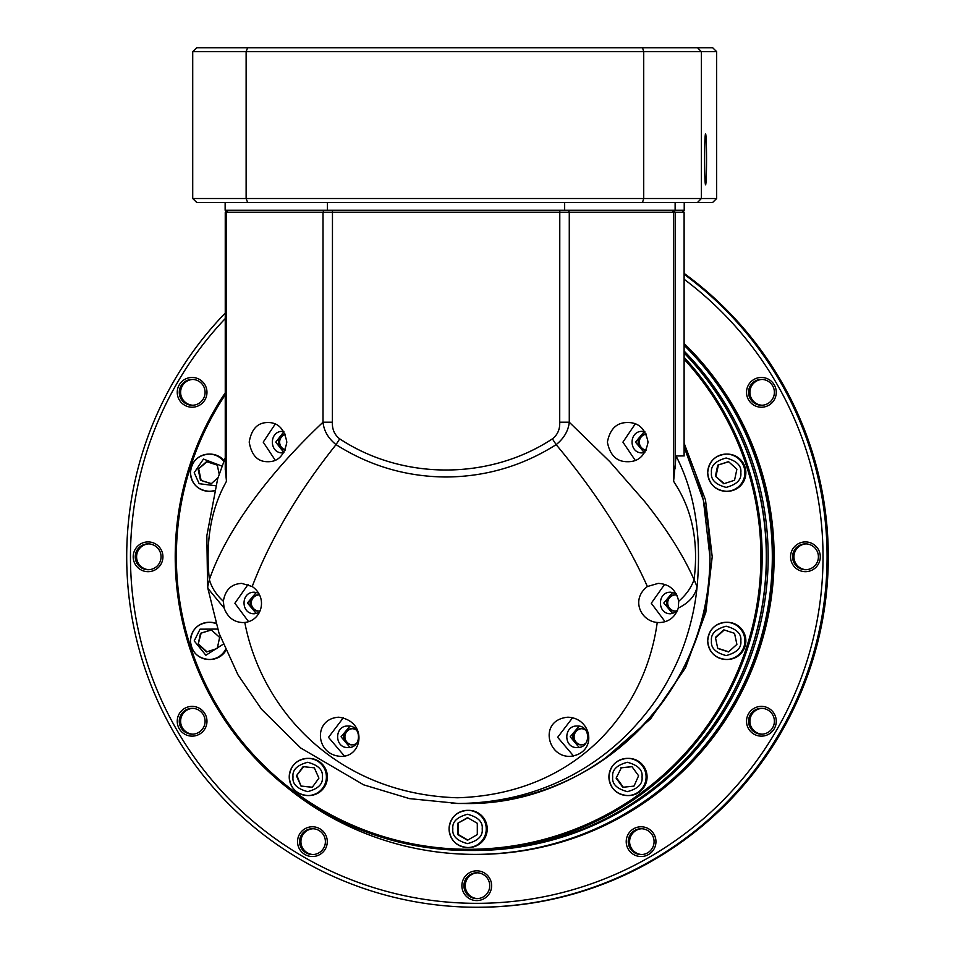 <?xml version="1.0" encoding="UTF-8"?>
<svg xmlns="http://www.w3.org/2000/svg" width="955" height="955" viewBox="0 0 955 955"><rect width="100%" height="100%" fill="white"/><g stroke="black" fill="none" stroke-linecap="round" stroke-linejoin="round"><path stroke-width="1.43" d="M684.102 455.905L676.056 455.989C694.774 492.243 701.782 535.839 697.09 586.764C694.846 611.331 686.896 642.011 675.257 666.065C661.791 694.512 647.383 713.457 627.972 733.607C587.421 774.183 530.18 802.845 458.352 803.477L451.345 803.382M458.352 803.477L409.492 798.631L363.64 784.831L300.706 747.98L261.586 709.338L237.998 674.875L219.029 633.213L207.951 588.722M463.414 803.489C595.144 806.891 713.337 688.591 709.935 556.789A246.688 246.509 -90 0 1 463.414 803.489L458.352 803.489M207.892 588.352L224.115 608.06C227.648 617.36 233.891 622.194 242.857 622.565L244.79 622.457C261.658 710.818 337.521 794.106 457.373 797.771C576.581 794.154 645.246 710.783 657.231 622.457L659.248 622.565C668.655 622.194 675.006 617.36 678.289 608.06C688.949 602.832 695.216 595.741 697.09 586.764L694.07 579.637C698.738 542.571 692.423 510.615 675.125 483.779L673.597 481.248L676.056 455.989M224.115 608.06L223.351 601.256C225.237 589.868 231.361 583.911 241.758 583.398L252.204 586.525C268.451 597.723 261.718 620.762 244.79 622.457M248.037 584.484L234.882 603.262L248.575 621.657M657.231 622.457L656.933 622.433C640.459 620.893 630.706 599.143 647.395 586.525L658.138 583.398C669.216 583.923 676.08 589.88 678.718 601.256L678.289 608.06M664.596 584.424L651.274 603.238L665.098 621.705M569.968 756.36C597.937 753.626 592.589 717.993 567.855 717.205C538.644 719.879 547.036 757.16 569.968 756.36M252.204 586.525C270.158 539.503 298.103 492.207 336.041 444.636C369.633 465.945 406.317 476.736 446.104 476.999C485.856 476.712 522.552 465.921 556.156 444.636C595.848 492.207 626.265 539.503 647.395 586.525M572.57 717.754L557.66 737.296L573.597 756.026M684.102 455.989L684.114 212.213L225.249 212.213L225.249 469.585L225.249 212.213L227.218 210.255L225.249 212.213M225.273 468.619L226.466 481.248L225.141 483.779C210.685 510.615 205.421 542.571 209.372 579.637L207.724 586.764M207.904 588.399L207.593 585.988M223.351 601.256C216.319 594.893 211.664 587.683 209.372 579.637C226.013 531.052 268.379 473.644 323.017 422.217C323.888 430.848 328.222 438.321 336.041 444.636L339.705 438.858C402.652 480.413 489.438 480.353 552.396 438.858L556.156 444.636C563.975 438.321 568.344 430.848 569.276 422.217L609.851 461.695L644.637 501.494C666.721 529.106 683.207 555.153 694.07 579.637C691.205 587.683 686.084 594.893 678.718 601.256M338.691 717.205C312.631 718.828 315.425 755.13 340.816 756.36C362.637 757.399 368.057 721.228 338.691 717.205M343.358 717.766L328.508 737.32L344.397 756.014M627.638 422.552C638.668 422.385 645.461 428.914 648.039 442.129C645.461 455.344 638.668 461.874 627.638 461.707C616.715 461.838 609.97 455.308 607.392 442.129C609.97 428.95 616.715 422.42 627.638 422.552M635.206 423.96L622.923 442.129L635.206 460.298M267.925 461.707C257.743 461.874 251.499 455.332 249.207 442.093C251.475 428.962 257.707 422.456 267.925 422.552C278.084 422.42 284.375 428.95 286.822 442.129C284.375 455.308 278.084 461.838 267.925 461.707M275.219 424.08L263.222 442.129L275.219 460.191M259.271 612.609L254.448 613.755C240.565 614.363 240.565 591.611 254.448 592.219L258.519 593.019M256.322 592.375L247.441 602.987L256.322 613.588M676.14 593.616L670.828 592.219C656.956 591.551 656.956 614.411 670.828 613.755L676.88 611.892M672.702 592.375L663.821 602.987L672.702 613.588M552.396 438.858C557.577 434.835 560.024 429.284 559.714 422.217L569.276 422.217L569.276 212.213L568.392 210.255M324.031 210.255L323.017 212.213L323.017 422.217L332.388 422.217C332.077 429.284 334.525 434.835 339.705 438.858M644.362 431.529L635.481 442.129L644.362 452.73M579.088 726.17L570.207 736.783L579.088 747.383M349.936 726.17L341.054 736.783L349.936 747.383M283.898 431.696L275.78 442.129L283.898 452.575M644.84 431.624L642.488 431.362C628.605 430.693 628.605 453.565 642.488 452.897L644.84 452.634M577.214 726.015C563.343 725.346 563.343 748.207 577.214 747.55C591.097 748.207 591.097 725.346 577.214 726.015M348.062 747.55C334.178 748.159 334.178 725.406 348.062 726.015C361.933 725.406 361.945 748.159 348.062 747.55M283.719 452.861L282.787 452.897C268.904 453.506 268.904 430.753 282.787 431.362L283.719 431.397M684.114 443.132L705.506 499.966L712.215 556.789L705.841 612.227L685.499 667.796L650.653 718.781L603.763 759.607M684.114 352.968A293.674 293.46 90 0 1 472.844 850.475L468.69 850.475A293.674 293.46 90 0 1 225.249 392.792M684.114 357.373A293.674 293.46 90 0 1 468.69 850.475M684.114 359.152A292.505 292.29 90 0 1 468.642 849.293A292.505 292.29 90 0 1 225.249 394.833M487.229 828.94A18.599 18.587 90 0 1 468.642 847.539L467.663 847.539A18.599 18.587 90 0 1 449.077 828.94A18.599 18.587 90 0 1 467.663 810.341A18.599 18.587 90 0 1 486.25 828.94A18.599 18.587 90 0 1 467.663 847.539C456.371 846.417 450.163 840.221 449.077 828.94C450.175 817.647 456.371 811.452 467.663 810.341L468.642 810.341A18.599 18.587 90 0 1 487.229 828.94M647.072 776.964A18.599 18.587 90 0 1 628.486 795.563L627.507 795.563A18.599 18.587 90 0 1 608.92 776.964A18.599 18.587 90 0 1 627.507 758.365A18.599 18.587 90 0 1 646.093 776.964A18.599 18.587 90 0 1 627.507 795.563C616.226 794.453 610.018 788.257 608.92 776.964C610.03 765.659 616.226 759.464 627.507 758.365L628.486 758.365A18.599 18.587 90 0 1 647.072 776.964M745.867 640.889A18.599 18.587 90 0 1 727.28 659.487L726.301 659.487A18.599 18.587 90 0 1 707.715 640.889A18.599 18.587 90 0 1 726.301 622.29A18.599 18.587 90 0 1 744.888 640.889A18.599 18.587 90 0 1 726.301 659.487C715.009 658.389 708.813 652.181 707.715 640.889C708.813 629.596 715.009 623.388 726.301 622.29L727.28 622.29A18.599 18.587 90 0 1 745.867 640.889M745.867 472.701A18.599 18.587 90 0 1 727.28 491.3L726.301 491.3A18.599 18.587 90 0 1 707.715 472.701A18.599 18.587 90 0 1 726.301 454.103A18.599 18.587 90 0 1 744.888 472.701A18.599 18.587 90 0 1 726.301 491.3C715.009 490.19 708.813 483.994 707.715 472.701C708.813 461.396 715.009 455.201 726.301 454.103L727.28 454.103A18.599 18.587 90 0 1 745.867 472.701M214.254 490.81A18.599 18.587 90 0 1 210.016 491.3L209.038 491.3A18.599 18.587 90 0 1 190.451 472.701A18.599 18.587 90 0 1 223.804 461.408M225.846 650.618A18.599 18.587 90 0 1 210.016 659.487L209.038 659.487A18.599 18.587 90 0 1 190.451 640.889A18.599 18.587 90 0 1 215.878 623.603M327.386 776.964A18.599 18.587 90 0 1 308.799 795.563L307.82 795.563A18.599 18.587 90 0 1 289.234 776.964A18.599 18.587 90 0 1 307.82 758.365A18.599 18.587 90 0 1 326.407 776.964A18.599 18.587 90 0 1 307.82 795.563C296.528 794.453 290.332 788.257 289.234 776.964C290.332 765.659 296.528 759.464 307.82 758.365L308.799 758.365A18.599 18.587 90 0 1 327.386 776.964M585.809 743.265A8.094 8.094 90 0 1 572.881 736.783A8.094 8.094 90 0 1 585.809 730.288M581.571 728.713A8.094 8.094 -90 0 0 574.086 736.783A8.094 8.094 -90 0 0 581.571 744.852M677.489 610.532A8.094 8.094 90 0 1 666.495 602.987A8.094 8.094 90 0 1 677.011 595.263M675.185 594.917A8.094 8.094 -90 0 0 667.7 602.987A8.094 8.094 -90 0 0 675.185 611.057M646.213 450.223A8.094 8.094 90 0 1 638.155 442.129A8.094 8.094 90 0 1 646.213 434.036M646.249 434.119A8.094 8.094 -90 0 0 646.249 450.139M285.175 450.103A8.094 8.094 90 0 1 285.175 434.155M285.282 434.418A8.094 8.094 -90 0 0 285.282 449.841M356.657 743.265A8.094 8.094 90 0 1 343.728 736.783A8.094 8.094 90 0 1 356.657 730.288M352.419 728.713A8.094 8.094 -90 0 0 344.922 736.783A8.094 8.094 -90 0 0 352.419 744.852M260.082 610.854A8.094 8.094 90 0 1 250.115 602.987A8.094 8.094 90 0 1 259.581 595.013M258.793 594.917A8.094 8.094 -90 0 0 251.308 602.987A8.094 8.094 -90 0 0 258.793 611.057M214.326 490.524A18.599 18.587 90 0 1 209.038 491.3C197.745 490.19 191.549 483.994 190.451 472.701C191.549 461.396 197.745 455.201 209.038 454.103L210.016 454.103A18.599 18.587 90 0 1 224.127 460.596M225.428 649.651A18.599 18.587 90 0 1 209.038 659.487C197.745 658.389 191.549 652.181 190.451 640.889C191.549 629.596 197.745 623.388 209.038 622.29L210.016 622.29A18.599 18.587 90 0 1 215.758 623.209M467.52 817.635L477.297 823.282L477.297 834.586L467.52 840.245L457.732 834.586L457.732 823.282L467.52 817.635M620.726 767.82L631.959 766.638L638.597 775.782L634.001 786.108L622.767 787.29L616.13 778.146L621.323 767.82L616.13 778.146M715.402 637.403L723.806 629.834L734.538 633.332L736.89 644.386L728.498 651.943L717.754 648.457L715.402 637.403L717.754 648.457M715.402 476.187L717.754 465.133L728.498 461.635L736.89 469.203L734.538 480.258L723.806 483.755L715.402 476.187L724.248 483.612M218.038 477.619L211.234 483.755L200.49 480.258L198.139 469.203L206.531 461.635L217.274 465.133L219.184 474.098M219.626 637.403L217.274 648.457L206.531 651.943L198.139 644.386L200.49 633.332L211.234 629.834L219.626 637.403M314.314 767.82L318.91 778.146L312.273 787.29L301.04 786.108L296.444 775.782L303.081 766.638L314.314 767.82M467.819 817.802L457.732 823.282M458.34 823.282L458.34 834.586L457.732 834.586M458.34 834.586L467.819 840.066M631.995 766.698L621.323 767.82M616.727 778.146L623.328 787.23M724.248 629.978L716.011 637.403M718.351 648.457L728.653 651.799M728.653 461.778L717.754 465.133M718.351 465.133L716.011 476.187M200.49 480.258L211.389 483.612M206.972 461.778L198.139 469.203M198.747 469.203L201.087 480.258M211.389 629.978L200.49 633.332M201.087 633.332L198.139 644.386M198.747 644.386L206.972 651.799M303.642 766.698L296.444 775.782M297.041 775.782L301.04 786.108M301.637 786.108L312.309 787.23M704.587 159.354A25.451 0.979 90 0 0 705.566 184.804A25.451 0.979 90 0 0 706.545 159.354A25.451 0.979 90 0 0 705.566 133.891A25.451 0.979 90 0 0 704.587 159.354M192.719 51.666L192.719 198.509L246.127 198.509L246.127 51.666L192.719 51.666L196.682 47.75L712.681 47.75L716.644 51.666L716.644 198.509L701.388 198.509L701.388 51.666L716.644 51.666M642.524 47.75L643.718 51.666L246.127 51.666L247.632 47.75M697.532 47.75L701.388 51.666L643.718 51.666L643.718 198.509L701.388 198.509L697.532 202.424L712.681 202.424L716.644 198.509M642.524 202.424L643.718 198.509L246.127 198.509L247.632 202.424L697.532 202.424M192.719 198.509L196.682 202.424L247.632 202.424M684.222 202.424L684.222 210.255L675.125 210.255L675.125 202.424M225.141 202.424L225.141 210.255L327.446 210.255L327.446 202.424M564.656 202.424L564.656 210.255L327.446 210.255M564.656 210.255L675.125 210.255M472.916 850.475A293.674 293.46 -90 0 0 684.114 352.813M473 850.475L474.683 850.475A293.674 293.46 -90 0 0 684.114 351.07M287.157 787.541A297.59 297.375 -90 0 0 772.32 556.789A297.59 297.375 -90 0 0 684.114 345.256M474.945 854.391L475.554 854.391A297.59 297.375 -90 0 0 684.114 344.671M475.853 854.391A297.59 297.375 -90 0 0 476.151 854.391L476.748 854.391A297.59 297.375 -90 0 0 684.114 343.49M476.151 854.391A297.59 297.375 -90 0 0 684.114 344.075M297.542 841.642A14.874 14.874 90 0 1 312.404 826.767A14.874 14.874 90 0 1 327.279 841.642A14.874 14.874 90 0 1 312.404 856.528A14.874 14.874 90 0 1 297.542 841.642M325.392 841.642A12.916 12.916 -90 0 0 312.488 828.725A12.916 12.916 -90 0 0 299.572 841.642A12.916 12.916 -90 0 0 312.488 854.57A12.916 12.916 -90 0 0 325.392 841.642M133.199 556.789A14.874 14.874 90 0 1 148.073 541.915A14.874 14.874 90 0 1 162.935 556.789A14.874 14.874 90 0 1 148.073 571.675A14.874 14.874 90 0 1 133.199 556.789M161.061 556.789A12.916 12.916 -90 0 0 148.144 543.873A12.916 12.916 -90 0 0 135.228 556.789A12.916 12.916 -90 0 0 148.144 569.717A12.916 12.916 -90 0 0 161.061 556.789M790.561 556.789A14.874 14.874 90 0 1 805.423 541.915A14.874 14.874 90 0 1 820.297 556.789A14.874 14.874 90 0 1 805.423 571.675A14.874 14.874 90 0 1 790.561 556.789M818.411 556.789A12.916 12.916 -90 0 0 805.507 543.873A12.916 12.916 -90 0 0 792.59 556.789A12.916 12.916 -90 0 0 805.507 569.717A12.916 12.916 -90 0 0 818.411 556.789M626.217 841.642A14.874 14.874 90 0 1 641.091 826.767A14.874 14.874 90 0 1 655.954 841.642A14.874 14.874 90 0 1 641.091 856.528A14.874 14.874 90 0 1 626.217 841.642M654.08 841.642A12.916 12.916 -90 0 0 641.163 828.725A12.916 12.916 -90 0 0 628.247 841.642A12.916 12.916 -90 0 0 641.163 854.57A12.916 12.916 -90 0 0 654.08 841.642M225.249 318.576A346.546 346.283 -90 0 0 476.748 903.335A346.546 346.283 -90 0 0 684.114 279.254M225.249 313.073A350.461 350.199 -90 0 0 476.903 907.25A350.461 350.199 -90 0 0 684.114 274.276M463.915 885.715A12.916 12.916 -90 0 0 476.82 898.631A12.916 12.916 -90 0 0 489.736 885.715A12.916 12.916 -90 0 0 476.82 872.786A12.916 12.916 -90 0 0 463.915 885.715M476.748 900.589A14.874 14.874 90 0 1 461.886 885.715A14.874 14.874 90 0 1 476.748 870.829A14.874 14.874 90 0 1 491.622 885.715A14.874 14.874 90 0 1 476.748 900.589M746.524 721.252A14.874 14.874 90 0 1 761.398 706.378A14.874 14.874 90 0 1 776.26 721.252A14.874 14.874 90 0 1 761.398 736.138A14.874 14.874 90 0 1 746.524 721.252M774.386 721.252A12.916 12.916 -90 0 0 761.469 708.335A12.916 12.916 -90 0 0 748.553 721.252A12.916 12.916 -90 0 0 761.469 734.18A12.916 12.916 -90 0 0 774.386 721.252M746.524 392.338A14.874 14.874 90 0 1 761.398 377.452A14.874 14.874 90 0 1 776.26 392.338A14.874 14.874 90 0 1 761.398 407.212A14.874 14.874 90 0 1 746.524 392.338M774.386 392.338A12.916 12.916 -90 0 0 761.469 379.41A12.916 12.916 -90 0 0 748.553 392.338A12.916 12.916 -90 0 0 761.469 405.254A12.916 12.916 -90 0 0 774.386 392.338M177.236 392.338A14.874 14.874 90 0 1 192.11 377.452A14.874 14.874 90 0 1 206.972 392.338A14.874 14.874 90 0 1 192.11 407.212A14.874 14.874 90 0 1 177.236 392.338M205.098 392.338A12.916 12.916 -90 0 0 192.182 379.41A12.916 12.916 -90 0 0 179.265 392.338A12.916 12.916 -90 0 0 192.182 405.254A12.916 12.916 -90 0 0 205.098 392.338M177.236 721.252A14.874 14.874 90 0 1 192.11 706.378A14.874 14.874 90 0 1 206.972 721.252A14.874 14.874 90 0 1 192.11 736.138A14.874 14.874 90 0 1 177.236 721.252M205.098 721.252A12.916 12.916 -90 0 0 192.182 708.335A12.916 12.916 -90 0 0 179.265 721.252A12.916 12.916 -90 0 0 192.182 734.18A12.916 12.916 -90 0 0 205.098 721.252M313.156 828.737A12.916 12.916 -90 0 0 300.921 841.642A12.916 12.916 -90 0 0 313.156 854.546M148.825 543.884A12.916 12.916 -90 0 0 136.589 556.789A12.916 12.916 -90 0 0 148.825 569.693M806.175 543.884A12.916 12.916 -90 0 0 793.939 556.789A12.916 12.916 -90 0 0 806.175 569.693M641.844 828.737A12.916 12.916 -90 0 0 629.608 841.642A12.916 12.916 -90 0 0 641.844 854.546M476.903 907.25L478.097 907.25A350.461 350.199 -90 0 0 684.114 273.393M477.5 872.81A12.916 12.916 -90 0 0 465.264 885.715A12.916 12.916 -90 0 0 477.5 898.619M762.15 708.347A12.916 12.916 -90 0 0 749.902 721.252A12.916 12.916 -90 0 0 762.15 734.156M762.15 379.433A12.916 12.916 -90 0 0 749.902 392.338A12.916 12.916 -90 0 0 762.15 405.242M192.85 379.433A12.916 12.916 -90 0 0 180.614 392.338A12.916 12.916 -90 0 0 192.85 405.242M192.85 708.347A12.916 12.916 -90 0 0 180.614 721.252A12.916 12.916 -90 0 0 192.85 734.156M684.114 446.88L703.393 500.336L709.935 556.789A246.688 246.509 -90 0 0 684.114 446.916M673.275 210.255L675.233 212.213L675.233 468.619M671.914 210.255L673.597 212.213L673.597 481.248M684.102 212.213L682.157 210.255L684.114 212.213L684.114 455.965M226.466 481.248L226.466 212.213L228.221 210.255M559.785 210.255L559.714 422.217M332.388 422.217L332.471 210.255M452.849 828.94C452.013 821.992 456.896 817.098 467.52 814.257C478.133 817.098 483.027 821.992 482.191 828.94C483.027 835.876 478.133 840.77 467.52 843.623C456.896 840.77 452.013 835.876 452.849 828.94M612.692 776.964C611.857 770.017 616.739 765.122 627.363 762.281C637.976 765.122 642.87 770.017 642.035 776.964C642.87 783.9 637.976 788.794 627.363 791.647C616.739 788.794 611.857 783.9 612.692 776.964M711.475 640.889C710.639 633.953 715.534 629.059 726.146 626.205C736.771 629.059 741.653 633.953 740.829 640.889C741.653 647.836 736.771 652.731 726.146 655.572C715.534 652.731 710.639 647.836 711.475 640.889M711.475 472.701C710.639 465.754 715.534 460.859 726.146 458.018C736.771 460.859 741.653 465.754 740.829 472.701C741.653 479.637 736.771 484.531 726.146 487.384C715.534 484.531 710.639 479.637 711.475 472.701M215.615 485.749L199.165 483.696L194.211 472.701L203.463 459.057L222.002 466.112M223.172 644.243L205.874 655.261L194.211 640.889L200.049 629.166L217.621 629.094M293.006 776.964C292.17 770.017 297.053 765.122 307.677 762.281C318.29 765.122 323.184 770.017 322.348 776.964C323.184 783.9 318.29 788.794 307.677 791.647C297.053 788.794 292.17 783.9 293.006 776.964M225.249 457.839L217.645 478.861L206.841 535.731L207.569 585.809"/></g></svg>

